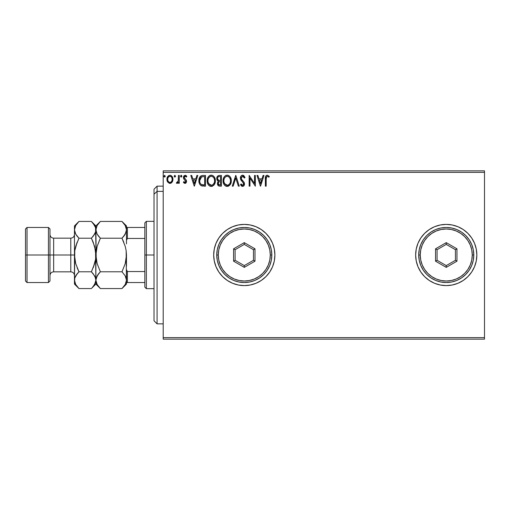 <?xml version="1.0" encoding="UTF-8"?>
<svg xmlns="http://www.w3.org/2000/svg" width="510" height="510" viewBox="0 0 510 510"><rect width="100%" height="100%" fill="white"/><g stroke="black" fill="none" stroke-linecap="round" stroke-linejoin="round"><path stroke-width="0.76" d="M415.65 255.025A30.6 30.6 0 0 0 416.236 260.961L417.977 266.711L420.807 272.002L424.613 276.637A30.6 30.6 0 0 0 476.85 255A30.6 30.6 0 0 1 446.25 285.6A30.6 30.6 0 0 1 415.65 255L416.236 260.967M416.236 260.98A30.6 30.6 0 0 0 417.977 266.704M417.983 266.717A30.6 30.6 0 0 0 420.795 271.983M420.82 272.021A30.6 30.6 0 0 0 424.6 276.63L429.248 280.443L434.539 283.273L440.283 285.013L446.25 285.6L452.217 285.013L457.961 283.273L463.252 280.443L467.887 276.637L471.693 272.002L474.523 266.711L476.263 260.967L476.85 255L476.263 249.033L474.523 243.289L471.693 237.998L467.887 233.363L463.252 229.557L457.961 226.727L452.217 224.987L446.25 224.4L440.283 224.987L434.539 226.727L429.248 229.557L424.613 233.363L420.807 237.998L417.977 243.289L416.236 249.033L415.65 255A30.6 30.6 0 0 1 446.25 224.4A30.6 30.6 0 0 1 476.85 255A30.6 30.6 0 0 0 420.82 237.979M232.566 226.733A30.6 30.6 0 0 0 244.29 285.6A30.6 30.6 0 0 0 274.89 255A30.6 30.6 0 0 1 244.29 285.6A30.6 30.6 0 0 1 213.69 255L214.276 260.967L216.017 266.711L218.847 272.002L222.653 276.637L227.288 280.443L232.579 283.273L238.323 285.013L244.29 285.6L250.257 285.013L256.001 283.273L261.292 280.443L265.927 276.637L269.733 272.002L272.563 266.711L274.303 260.967L274.89 255L274.303 249.033L272.563 243.289L269.733 237.998L265.927 233.363L261.292 229.557L256.001 226.727L250.257 224.987L244.29 224.4L238.323 224.987L232.579 226.727L227.288 229.557L222.653 233.363L218.847 237.998L216.017 243.289L214.276 249.033L213.69 255A30.6 30.6 0 0 1 244.29 224.4A30.6 30.6 0 0 1 274.89 255A30.6 30.6 0 0 0 261.305 229.564M163.2 339.15L484.5 339.15L163.2 339.15L163.2 172.38L484.5 172.38L484.5 337.62L163.2 337.62L163.2 339.15M484.5 170.85L163.2 170.85L163.2 337.62L484.5 337.62L484.5 339.15L484.5 172.38L163.2 172.38L163.2 170.85L484.5 170.85L484.5 172.38L484.5 170.85M172.15 182.108L172.909 178.634L172.214 176.677L171.252 175.676L169.926 175.3L168.6 175.676L167.082 177.952L167.344 181.477L169.263 183.319L170.589 183.313L171.723 182.631L172.947 179.329C172.973 177.11 171.959 175.765 169.926 175.3C167.892 175.772 166.885 177.11 166.91 179.329L167.707 182.115L169.926 183.402L172.15 182.108M178.443 175.44L179.265 175.44L178.443 175.44L178.251 181.024L177.818 182.025L176.772 182.306L176.383 183.135L177.499 183.281L178.443 182.115L178.443 183.268L179.265 183.268L179.265 175.44L179.265 183.268L179.265 175.44L178.443 175.44L178.315 180.757L176.383 183.135L177.008 183.402L178.443 182.115L178.443 183.268L179.265 183.268L178.443 183.268M184.977 183.402L186.169 182.72L186.526 181.037L186.08 179.832L184.403 178.27L184.269 177.085L185.213 176.262L186.348 177.085L186.819 176.364L185.124 175.3L184.021 175.797L183.409 177.168L183.657 178.774L185.704 181.203L185.105 182.421L183.868 181.617L183.383 182.293L184.059 183.033L184.977 183.402L186.545 181.35L186.277 180.145L184.206 177.525L185.213 176.262L186.348 177.085L186.819 176.364L185.124 175.3L183.383 177.563L183.657 178.774L185.716 181.388L184.92 182.44L183.868 181.617L183.383 182.293L184.977 183.402M202.763 175.446L200.749 176.007L199.576 177.461L198.945 179.718L199.136 182.727L199.735 184.244L200.991 185.589L205.492 186.15L205.492 175.44L202.999 175.44C200.143 175.829 198.779 177.569 198.9 180.661C198.772 182.854 199.582 184.556 201.322 185.761L205.492 186.15L205.492 175.44L205.492 186.15L203.866 186.15M219.274 175.44L221.416 175.44L218.726 175.497L217.094 176.868L216.846 179.329L218.439 181.216L217.668 182.236L217.47 184.014L218.637 185.92L221.416 186.15L221.416 175.44L221.416 186.15L221.416 175.44L219.274 175.44C217.604 175.695 216.763 176.709 216.75 178.481L218.439 181.216L217.438 183.498C217.451 185.181 218.274 186.067 219.906 186.15L221.416 186.15L219.906 186.15M233.166 186.15L232.267 186.15L235.697 175.44L232.267 186.15L233.166 186.15L235.767 178.028L238.374 186.15L239.266 186.15L235.837 175.44L239.266 186.15L235.837 175.44L232.267 186.15L233.166 186.15L235.767 178.028L238.374 186.15L239.266 186.15L238.374 186.15M254.509 175.44L254.509 183.409L249.154 175.44L249.154 186.15L249.976 186.15L249.976 178.162L255.331 186.15L255.331 175.44L254.509 175.44L255.331 175.44L254.509 175.44L254.509 183.409L249.154 175.44L249.154 186.15L249.976 186.15L249.976 178.162L255.331 186.15L255.331 175.44L255.159 186.15M266.182 179.023L266.781 176.46L267.603 176.307L268.923 177.225L269.337 176.403L267.316 175.166L266.207 175.548L265.57 176.543L265.359 186.15L266.182 186.15L266.182 179.023C265.933 177.716 266.309 176.791 267.323 176.262L268.923 177.225L269.337 176.403L267.316 175.166C265.678 175.72 265.028 176.97 265.359 178.921L265.359 186.15L266.182 186.15L266.195 178.207M263.09 175.44L263.982 175.44L260.553 186.15L263.982 175.44L263.09 175.44L261.987 178.87L258.978 178.87L257.875 175.44L256.983 175.44L260.412 186.15L263.982 175.44L263.09 175.44L261.987 178.87L258.978 178.87L257.875 175.44L256.983 175.44L260.412 186.15L256.983 175.44L257.875 175.44M242.626 175.166L240.943 176.148L240.369 178.066L240.898 179.966L243.531 183.237L243.601 184.448L243.047 185.213L242.084 185.187L241.147 183.951L240.503 184.614L241.3 185.819L242.575 186.424L244.029 185.589L244.462 183.498L243.984 182.159L241.459 179.131L241.287 177.435L242.69 176.262L243.754 176.913L244.366 178.047L245.036 177.505L243.856 175.631L242.626 175.166C241.134 175.491 240.382 176.46 240.369 178.066L243.665 183.97L242.581 185.328L241.147 183.951L240.503 184.614L242.575 186.424C243.863 186.144 244.5 185.315 244.488 183.925L244.06 182.293L241.459 179.131L241.192 178.079L242.69 176.262L244.366 178.047L245.036 177.505L242.626 175.166M231.304 180.75L230.762 177.933L229.723 176.326L228.123 175.3L226.223 175.306L224.629 176.352L223.597 177.971L223.08 180.317L223.291 182.727L224.056 184.499L225.394 185.895L228.187 186.277L230.348 184.435L231.304 180.75C231.342 177.697 229.965 175.835 227.173 175.166C224.381 175.861 223.017 177.741 223.068 180.801C223.01 183.887 224.4 185.767 227.237 186.424C230.01 185.697 231.368 183.804 231.304 180.75M215.379 180.75L214.831 177.933L213.792 176.326L212.192 175.3L210.292 175.306L208.698 176.352L207.672 177.971L207.156 180.317L207.366 182.727L208.131 184.499L209.47 185.895L212.256 186.277L214.417 184.435L215.379 180.75C215.418 177.697 214.041 175.835 211.242 175.166C208.456 175.861 207.085 177.741 207.136 180.801C207.085 183.887 208.475 185.767 211.312 186.424C214.079 185.697 215.437 183.804 215.379 180.75M196.905 175.44L197.803 175.44L194.367 186.15L197.803 175.44L196.905 175.44L195.802 178.87L192.799 178.87L191.696 175.44L190.797 175.44L194.233 186.15L197.803 175.44L196.905 175.44L195.802 178.87L192.799 178.87L191.696 175.44L190.797 175.44L194.233 186.15L190.797 175.44L191.696 175.44M181.872 176.192L181.483 175.389L180.891 175.389L180.674 176.785L181.343 177.066L181.834 176.505L181.19 177.085L181.872 176.192L181.19 175.3L180.502 176.192L181.19 177.085L180.502 176.192L181.19 175.3L181.872 176.192L181.19 175.3M174.873 175.3L175.555 176.192L174.72 175.325L174.222 176.505L174.72 177.066L175.389 176.785L175.555 176.192L174.873 177.085L175.555 176.192L174.873 177.085L174.184 176.192L174.873 177.085L174.184 176.192L174.873 175.3L174.222 176.505M164.571 175.3L165.259 176.192L164.418 175.325L163.927 176.505L164.418 177.066L165.093 176.785L165.259 176.192L164.571 177.085L165.259 176.192L164.571 177.085L163.888 176.192L164.571 177.085L163.888 176.192L164.571 175.3L163.895 176.352M463.252 229.557L466.427 231.993M261.279 229.545A30.6 30.6 0 0 0 232.592 226.727L238.323 224.987L244.29 224.4L250.257 224.987M222.653 276.637L227.288 280.443M232.579 283.273L238.323 285.013L244.29 285.6L250.257 285.013L256.001 283.273M420.795 238.017A30.6 30.6 0 0 0 417.983 243.283M417.977 243.295A30.6 30.6 0 0 0 416.236 249.02M416.236 249.039A30.6 30.6 0 0 0 415.65 254.974M474.523 243.289L471.693 237.998M476.263 260.967L476.85 255M266.182 186.15L265.359 186.15M265.359 178.404L265.378 177.894M265.385 177.831L265.423 177.314M265.436 177.199L265.519 176.734M265.602 176.454L265.761 176.103M269.337 176.403L268.923 177.225L268.413 176.791M268.317 176.721L267.119 176.288M266.392 176.976L266.271 177.372L266.392 176.976M266.22 177.786L266.195 178.194L266.22 177.786M260.483 183.568L259.329 179.973L261.636 179.973L260.483 183.568L259.329 179.973L261.636 179.973L260.483 183.568M249.976 186.15L249.154 186.15L249.339 175.44M243.289 175.287L245.036 177.505L244.366 178.047L244.099 177.461M243.002 176.313L242.524 176.275M241.211 177.754L241.262 178.621M241.192 178.079L241.651 179.45M241.753 179.596L241.459 179.131M242.448 180.444L242.824 180.84M244.462 184.365L244.379 184.786M244.373 184.798L243.748 185.92M242.205 186.38L241.734 186.175M240.503 184.614L241.275 184.18M241.147 183.951L242.454 185.315M243.397 184.881L243.601 184.448M243.608 184.435L243.627 183.6M243.372 182.899L242.919 182.312M241.797 181.146L241.498 180.808M241.472 180.776L240.898 179.966M240.675 179.52L240.516 179.074M240.688 176.575L242.365 175.185M241.702 184.837L241.402 184.41M244.162 182.484L243.984 182.159M231.075 182.663L230.96 183.058M230.826 183.447L230.348 184.435M230.074 184.843L227.237 186.424M226.752 186.392L225.732 186.086M225.394 185.895L224.935 185.544M224.649 185.264L224.062 184.512M224.056 184.499L223.463 183.288M223.265 182.618L223.119 181.777M223.068 180.801L223.08 180.317M223.119 179.82L223.597 177.984M224.056 177.104L224.317 176.728M224.636 176.345L225.701 175.516M226.23 175.3L226.695 175.198M227.415 175.172L228.117 175.3M229.092 175.772L229.71 176.32M230.029 176.696L230.31 177.091M230.424 177.276L231.075 178.838M228.187 186.277L228.544 186.131M227.007 176.269L227.199 176.262C229.423 176.817 230.52 178.315 230.482 180.75L230.437 179.998L230.482 180.75C230.533 183.211 229.436 184.735 227.199 185.328C224.955 184.76 223.852 183.249 223.89 180.801L223.903 181.19L223.89 180.801C223.839 178.328 224.942 176.817 227.199 176.262L228.652 176.709L229.749 177.901M229.698 177.818L230.354 179.475M230.061 183.033L229.398 184.161M223.935 181.573L223.903 181.19M224.674 183.759L227.587 185.296L225.261 184.473L224.075 182.338M226.07 176.517L226.434 176.377M224.317 178.513L224.502 178.117M224.075 179.259L224.311 178.519M228.365 176.543L227.199 176.262M227.74 185.264L228.18 185.117M228.321 185.047L227.587 185.296M229.87 183.447L228.652 184.849M230.437 181.528L230.303 182.293M218.605 185.908L218.191 185.602M218.038 185.436L217.496 182.822M217.668 182.236L217.987 181.675M218.057 181.024L217.706 180.782M217.4 180.47L217.158 180.126M216.999 179.788L216.846 179.329M216.782 177.933L217.094 176.874M217.139 176.779L217.751 175.988M217.47 184.014L217.579 184.518M217.751 179.38L217.572 178.481C217.649 177.168 218.344 176.517 219.651 176.536L220.594 176.536L220.594 180.521L218.866 180.393L220.18 180.521L218.866 180.393L217.617 178.959M219.587 185.047L218.261 183.479L218.337 184.091L218.261 183.479C218.305 182.229 218.943 181.611 220.173 181.617L219.415 181.688L220.594 181.617L220.594 185.053L219.039 184.932M219.051 181.821L219.415 181.688M218.458 182.51L218.261 183.479L218.752 182.057M218.529 176.709L219.032 176.575M217.713 177.684L217.872 177.333M218.618 184.633L218.337 184.091M220.173 181.617L220.594 181.617L220.594 185.053L219.74 185.053M215.367 181.228L215.322 181.707M215.143 182.669L215.035 183.058M214.901 183.447L214.417 184.441M214.149 184.843L213.843 185.206M212.619 186.131L211.873 186.373M210.828 186.392L210.349 186.297M210.343 186.29L209.801 186.086M209.47 185.895L209.011 185.544M208.717 185.257L208.137 184.512M207.678 183.651L207.538 183.288M207.334 182.612L207.194 181.764M207.156 181.286L207.194 181.77M207.194 179.839L207.27 179.329M207.5 178.417L207.666 177.984M208.125 177.104L208.386 176.734M208.698 176.352L209.425 175.72M208.705 176.352L209.769 175.516M210.298 175.3L210.764 175.198M211.484 175.172L212.192 175.3M213.167 175.778L213.792 176.326M214.111 176.702L214.372 177.072M214.5 177.276L214.825 177.92M214.927 178.162L215.143 178.844M208.386 178.513L209.534 176.906M211.076 176.269L211.274 176.262C213.499 176.817 214.595 178.315 214.551 180.75L214.512 179.998L214.551 180.75C214.602 183.211 213.511 184.735 211.274 185.328C209.023 184.76 207.921 183.249 207.965 180.801L207.972 181.19L207.965 180.801C207.908 178.328 209.011 176.817 211.274 176.262L211.656 176.288L211.274 176.262M208.003 181.573L207.972 181.19M208.749 183.759L211.656 185.296L209.336 184.473L208.144 182.338M209.374 177.053L208.571 178.117M208.144 179.259L208.386 178.519M214.429 179.475L214.512 179.985M212.88 176.823L213.817 177.901M211.809 185.264L212.249 185.117M212.396 185.047L211.656 185.296M214.13 183.033L212.727 184.849M214.512 181.528L214.372 182.293M202.578 186.086L201.469 185.831M200.162 184.849L199.71 184.199M199.13 182.701L199.015 182.166M198.9 180.661L198.945 179.711M199.576 177.461L199.799 177.053M199.812 177.034L200.067 176.664M200.398 176.301L200.749 176.007M202.068 175.51L202.527 175.453M201.482 184.62L201.756 184.754C200.296 183.829 199.614 182.465 199.722 180.661L201.577 176.811L204.669 176.536L204.669 185.053L201.119 184.371M199.996 178.755L199.869 179.227M200.487 177.741L200.991 177.18M201.157 177.053L203.783 176.536L201.163 177.047M203.528 185.041L202.929 185.002M199.722 180.661L199.837 179.38L199.722 180.661M199.818 181.866L199.748 181.267M200.137 182.994L199.952 182.459M200.424 183.568L200.149 183.026M200.22 178.2L199.837 179.38M194.304 183.568L193.15 179.973L195.451 179.973L194.304 183.568L193.15 179.973L195.451 179.973L194.304 183.568M183.383 182.293L183.868 181.617L184.065 181.898M184.473 182.293L185.105 182.421M185.015 182.433L185.716 181.388L185.442 180.559M185.704 181.203L185.519 180.68M183.657 178.774L183.383 177.563M183.727 176.192L184.021 175.797M185.532 175.351L186.093 175.599M186.112 175.612L186.532 175.976M186.819 176.364L186.348 177.085L185.876 176.53M185.398 176.281L184.996 176.294M184.779 176.383L184.225 177.302L184.505 178.411M184.206 177.525L184.805 178.71M184.403 178.27L185.283 179.074M186.539 181.528L186.399 180.432M186.456 182.064L185.175 183.39M185.659 183.217L185.978 182.962M184.269 177.085L184.467 176.683M185.704 181.573L185.519 182.076M178.443 182.115L177.008 183.402L176.383 183.135L176.772 182.306L177.633 182.229M177.008 183.402L176.383 183.135M178.181 181.292L178.341 180.591M178.36 180.425L178.43 179.061M178.423 179.418L178.443 178.073M178.315 180.757L178.181 181.286M177.894 182.969L178.2 182.561M170.907 183.205L170.55 183.326M167.363 181.509L167.114 180.852M167.095 180.801L166.948 180.062M167.21 177.55L167.363 177.18M167.376 177.148L167.637 176.683M168.058 176.135L169.237 175.395M169.244 175.389L169.575 175.325M170.27 175.325L170.614 175.389M170.614 175.395L172.195 176.645M172.221 176.683L172.52 177.244M172.667 177.608L172.775 177.952M172.858 178.302L172.909 178.634M172.935 179.698L172.947 179.329M172.909 180.055L172.762 180.769M172.361 181.758L172.571 181.324M172.507 181.471L172.648 181.133M171.883 176.224L171.252 175.676M168.944 176.568L169.926 176.262L168.389 177.11M167.854 180.368L167.733 179.322C167.694 177.671 168.427 176.651 169.926 176.262C171.43 176.645 172.163 177.671 172.125 179.322L172.004 178.29L172.125 179.322C172.163 180.986 171.43 182.025 169.926 182.44C168.427 182.025 167.694 180.986 167.733 179.322L167.758 179.858M169.409 182.357L168.217 181.279M170.442 176.339L171.385 177.002M170.576 182.312L170.2 182.421M171.239 181.828L170.914 182.121M219.848 180.514L219.517 180.502M219.351 180.483L219.026 180.438M218.133 176.989L218.458 176.747M219.651 176.536L220.594 176.536L220.594 180.521L220.18 180.521M208.737 177.824L208.992 177.461M210.145 176.517L210.509 176.377M211.465 176.269L212.032 176.377M214.13 178.5L214.372 179.227M203.783 176.536L204.669 176.536L204.669 185.053L204.127 185.053M201.227 184.454L200.589 183.817M201.705 176.76L202.113 176.658M167.854 178.29L168.243 177.327M171.615 177.327L172.004 178.29M172.004 180.368L171.883 180.769M157.08 191.365L157.08 186.15L157.08 191.365L163.2 191.365L157.08 191.365L157.08 323.85L157.08 191.365L154.02 194.195L157.08 191.365M154.02 189.21L154.02 194.195L154.02 189.21L157.08 186.15L163.2 186.15M154.02 320.79L154.02 194.195L154.02 320.79L157.08 323.85L163.2 323.85M126.48 225.93L126.48 227.46L144.84 227.46L144.84 255L146.37 255L146.37 221.34L146.37 255L154.02 255L146.37 255L146.37 288.66L146.37 255L144.84 255L144.84 222.87L144.84 227.46L126.48 227.46L126.48 240.312L127.398 238.451L144.84 238.451L127.398 238.451L127.398 227.46L127.398 238.451L126.48 240.312L126.48 225.93L121.986 221.436L125.211 225.49L126.48 229.825L125.23 234.135L121.986 238.215L100.374 238.215L97.149 234.16L95.88 229.825L97.13 225.516L100.374 221.436L121.986 221.436L100.374 221.436L99.973 221.844M126.48 269.688L127.398 271.549L144.84 271.549L144.84 255L144.84 287.13L144.84 271.549L127.398 271.549L126.48 269.688L126.48 282.54L144.84 282.54L127.398 282.54L127.398 271.549L127.398 282.54L126.48 282.54L126.155 250.659L126.48 255L125.218 263.651L126.155 259.354L125.218 263.651L121.986 271.785L125.211 275.84L126.48 280.175L126.155 277.988L126.48 280.175L125.23 284.484L121.986 288.564L100.374 288.564L121.986 288.564L122.406 288.137M25.5 281.01L27.03 282.54L27.03 255L27.03 282.54L48.45 282.54L49.98 281.01L49.98 255L48.45 255L48.45 282.54L48.45 255L27.03 255L27.03 227.46L27.03 255L25.5 255L25.5 281.01L25.5 228.99L25.5 255L48.45 255L48.45 227.46L48.45 255L49.98 255L49.98 228.99L49.98 255L53.652 255L53.652 271.83C51.427 272.053 50.203 273.277 49.98 275.502M74.46 280.054L74.46 284.07L74.785 278.001L75.709 275.865L78.954 271.785L75.722 263.651L74.46 255L70.788 255L70.788 238.17L53.652 238.17L53.652 255L70.788 255L70.788 271.83L70.788 255L74.46 255L74.46 225.93L74.46 280.175L74.785 250.646L75.716 246.368L78.954 238.215L75.729 234.16L74.46 229.825L75.709 225.516L78.553 221.844M126.48 229.825L126.148 227.619L126.48 229.825L126.155 231.999L123.796 236.213L125.224 234.147M99.979 288.163L97.149 284.51L95.88 280.175L97.13 275.865L100.374 271.785L121.986 271.785L100.374 271.785L98.57 273.781L100.374 271.785L97.142 263.651L96.205 259.354L95.88 229.825L97.13 225.516L100.374 221.436L95.88 225.93L96.205 232.012L95.88 229.825L97.136 234.147M98.455 236.073L97.149 234.16M100.374 271.785L97.142 263.651L95.88 255L97.142 246.349L100.374 238.215L121.986 238.215L123.79 236.219L121.986 238.215L123.796 242.218L121.986 238.215L123.79 236.219M125.218 246.349L126.155 250.646L125.218 246.349L121.986 238.215L125.173 246.183M100.094 238.795L97.142 246.349L96.205 250.646M93.247 223.495L95.548 227.619L95.88 229.825L95.548 227.619L96.205 259.341L95.88 255L95.88 280.175L96.205 282.368L95.88 280.175L96.205 278.001L98.564 273.787L97.136 275.853M125.466 276.305L125.224 275.853M126.148 282.381L125.23 284.484L121.986 288.564L126.48 284.07L126.48 282.54L126.48 284.07M126.48 266.124L126.48 255L126.155 250.646L126.48 255L126.155 259.341M95.88 280.054L95.88 284.07L95.88 280.175L96.205 282.349M91.953 287.984L95.88 284.07L100.374 288.564L97.149 284.51L96.211 282.381M96.696 283.649L97.168 284.554M97.149 275.84L98.118 274.367M98.844 273.449L98.57 273.781M99.807 222.016L98.57 223.431M91.781 221.837L95.88 225.93L95.555 231.999L94.63 234.135L91.386 238.215L94.618 246.349L95.88 255L96.205 250.659M100.374 238.215L98.57 236.219M126.155 259.354L125.218 263.651L121.986 271.785L125.211 275.84L126.148 277.969L126.48 280.175L126.155 282.349M122.553 287.984L123.904 286.429M125.677 276.732L125.218 275.853M121.986 271.785L122.266 271.205M125.211 234.16L124.242 235.633M122.419 221.875L125.211 225.49L126.148 227.619M125.664 226.351L125.18 225.426M126.48 243.876L126.48 240.312M95.548 227.619L94.611 225.49L91.386 221.436L78.954 221.436L91.386 221.436L93.164 223.393M95.064 226.351L94.592 225.445M93.19 242.199L91.386 238.215L93.196 242.218L91.386 238.215L94.624 234.147M94.624 246.368L94.892 247.35M95.88 280.296L95.555 250.633L95.88 255L95.555 259.354L94.624 263.632L91.666 271.205M93.642 235.633L94.611 234.16M95.077 276.732L95.88 280.175L95.555 277.988L95.88 280.175L95.555 282.349L93.305 286.429M93.305 273.927L95.548 277.969L95.88 280.175L94.63 284.484L91.806 288.137M95.032 262.076L95.555 259.367L94.624 263.632L91.386 271.785L94.611 275.84M93.196 242.218L95.548 250.614L95.88 255L95.548 259.386L93.196 267.782L94.624 263.638M75.263 233.268L74.46 229.825L74.785 232.012L74.46 229.825L74.791 227.619L75.709 225.516L78.954 221.436L74.46 225.93M78.387 222.016L77.15 223.431M75.308 247.924L74.785 250.633L75.716 246.368L78.674 238.795M77.15 267.795L78.954 271.785L75.722 263.651L74.46 255L74.791 250.614L77.144 242.218L75.716 246.355M77.035 236.073L75.729 234.16M76.698 274.367L75.716 275.853M77.424 273.449L75.729 275.84M75.716 263.632L75.435 262.605M74.785 259.354L74.46 255L74.785 259.354M78.559 288.163L75.729 284.51L74.46 280.175L74.785 282.349M75.276 283.649L75.748 284.554M95.153 276.898L94.624 275.853M78.954 271.785L77.15 273.781L78.954 271.785L91.386 271.785L78.954 271.785L77.15 267.801M74.46 284.07L78.954 288.564L91.386 288.564L78.954 288.564L75.729 284.51L74.791 282.381M75.187 233.102L75.716 234.147M78.954 238.215L91.386 238.215L93.19 236.219L91.386 238.215L78.954 238.215L77.15 236.219M95.88 229.825L95.555 231.999L93.196 236.213M74.46 280.175L74.785 278.001L77.144 273.787M91.386 271.785L93.19 273.781M74.46 234.498C74.237 236.723 73.013 237.947 70.788 238.17L70.788 255L53.652 255L53.652 271.83L70.788 271.83C73.013 272.053 74.237 273.277 74.46 275.502M49.98 234.498C50.203 236.723 51.427 237.947 53.652 238.17L53.652 255L49.98 255L49.98 281.01M216.75 255L218.28 255A26.01 26.01 0 0 1 244.29 228.99A26.01 26.01 0 0 1 270.3 255L271.83 255A27.54 27.54 0 0 0 244.29 227.46A27.54 27.54 0 0 0 216.75 255A27.54 27.54 0 0 1 244.29 227.46A27.54 27.54 0 0 1 271.83 255A27.54 27.54 0 0 1 244.29 282.54A27.54 27.54 0 0 1 216.75 255L217.279 260.374L218.847 265.538L221.391 270.3L224.814 274.476L228.99 277.899L233.752 280.443L238.916 282.011L244.29 282.54L249.664 282.011L254.828 280.443L259.59 277.899L263.766 274.476L267.189 270.3L269.733 265.538L271.301 260.374L271.83 255L271.301 249.626L269.733 244.462L267.189 239.7L263.766 235.524L259.59 232.101L254.828 229.557L249.664 227.989L244.29 227.46L238.916 227.989L233.752 229.557L228.99 232.101L224.814 235.524L221.391 239.7L218.847 244.462L217.279 249.626L216.75 255A27.54 27.54 0 0 0 244.29 282.54A27.54 27.54 0 0 0 271.83 255L270.3 255L269.803 249.925L268.317 245.049L265.914 240.548L262.682 236.608L258.742 233.376L254.241 230.973L249.364 229.487L244.29 228.99L239.215 229.487L234.339 230.973L229.838 233.376L225.898 236.608L222.666 240.548L220.263 245.049L218.777 249.925L218.28 255L218.777 260.074L220.263 264.951L222.666 269.452L225.898 273.392L229.838 276.624L234.339 279.027L239.215 280.513L244.29 281.01L249.364 280.513L254.241 279.027L258.742 276.624L262.682 273.392L265.914 269.452L268.317 264.951L269.803 260.074L270.3 255A26.01 26.01 0 0 1 244.29 281.01A26.01 26.01 0 0 1 218.28 255L216.75 255M233.58 261.184L233.58 248.816L244.29 242.632L255 248.816L255 261.184L244.29 267.367L233.58 261.184L244.29 267.367L255 261.184L253.47 260.298L244.29 265.602L235.11 260.298L235.11 249.702L244.29 244.398L253.47 249.702L253.47 260.298L244.29 265.602L244.29 267.367L244.29 265.602L235.11 260.298L233.58 261.184L235.11 260.298L235.11 249.702L233.58 248.816L233.58 261.184M253.47 260.298L255 261.184L255 248.816L253.47 249.702L253.47 260.298M253.47 249.702L255 248.816L244.29 242.632L244.29 244.398L253.47 249.702M244.29 244.398L244.29 242.632L233.58 248.816L235.11 249.702L244.29 244.398M418.71 255L420.24 255A26.01 26.01 0 0 1 446.25 228.99A26.01 26.01 0 0 1 472.26 255L473.79 255A27.54 27.54 0 0 0 446.25 227.46A27.54 27.54 0 0 0 418.71 255A27.54 27.54 0 0 1 446.25 227.46A27.54 27.54 0 0 1 473.79 255A27.54 27.54 0 0 1 446.25 282.54A27.54 27.54 0 0 1 418.71 255L419.239 260.374L420.807 265.538L423.351 270.3L426.774 274.476L430.95 277.899L435.712 280.443L440.876 282.011L446.25 282.54L451.624 282.011L456.788 280.443L461.55 277.899L465.726 274.476L469.149 270.3L471.693 265.538L473.261 260.374L473.79 255L473.261 249.626L471.693 244.462L469.149 239.7L465.726 235.524L461.55 232.101L456.788 229.557L451.624 227.989L446.25 227.46L440.876 227.989L435.712 229.557L430.95 232.101L426.774 235.524L423.351 239.7L420.807 244.462L419.239 249.626L418.71 255A27.54 27.54 0 0 0 446.25 282.54A27.54 27.54 0 0 0 473.79 255L472.26 255L471.763 249.925L470.277 245.049L467.874 240.548L464.642 236.608L460.702 233.376L456.201 230.973L451.325 229.487L446.25 228.99L441.175 229.487L436.299 230.973L431.798 233.376L427.858 236.608L424.626 240.548L422.223 245.049L420.737 249.925L420.24 255L420.737 260.074L422.223 264.951L424.626 269.452L427.858 273.392L431.798 276.624L436.299 279.027L441.175 280.513L446.25 281.01L451.325 280.513L456.201 279.027L460.702 276.624L464.642 273.392L467.874 269.452L470.277 264.951L471.763 260.074L472.26 255A26.01 26.01 0 0 1 446.25 281.01A26.01 26.01 0 0 1 420.24 255L418.71 255M435.54 261.184L435.54 248.816L446.25 242.632L456.96 248.816L456.96 261.184L446.25 267.367L435.54 261.184L446.25 267.367L456.96 261.184L455.43 260.298L446.25 265.602L437.07 260.298L437.07 249.702L446.25 244.398L455.43 249.702L455.43 260.298L446.25 265.602L446.25 267.367L446.25 265.602L437.07 260.298L435.54 261.184L437.07 260.298L437.07 249.702L435.54 248.816L435.54 261.184M455.43 260.298L456.96 261.184L456.96 248.816L455.43 249.702L455.43 260.298M455.43 249.702L456.96 248.816L446.25 242.632L446.25 244.398L455.43 249.702M446.25 244.398L446.25 242.632L435.54 248.816L437.07 249.702L446.25 244.398M144.84 222.87L146.37 221.34L154.02 221.34M154.02 288.66L146.37 288.66L144.84 287.13M25.5 228.99L27.03 227.46L48.45 227.46L49.98 228.99"/></g></svg>
